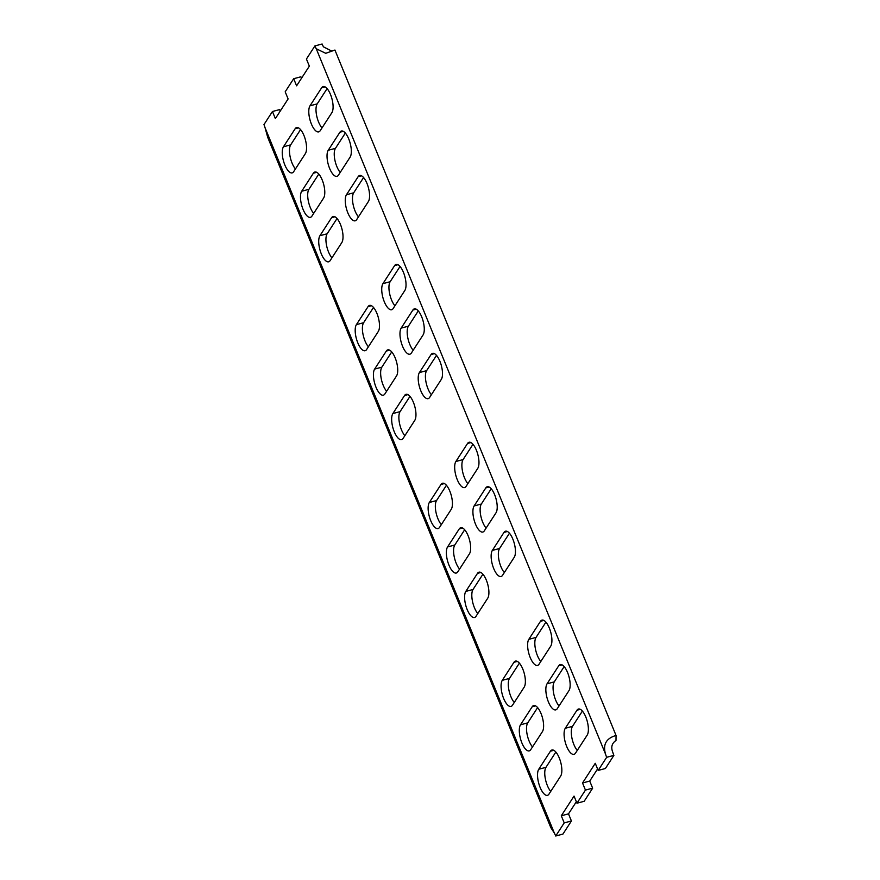 <?xml version="1.0" encoding="UTF-8"?>
<svg xmlns="http://www.w3.org/2000/svg" width="880" height="880" viewBox="0 0 880 880"><rect width="100%" height="100%" fill="white"/><g stroke="black" fill="none" stroke-linecap="round" stroke-linejoin="round"><path stroke-width="1.32" d="M331.837 51.139L323.466 46.849A14.718 5.588 -104.9 0 1 322.124 44L314.919 45.914L306.427 59.026L309.342 66.143L296.604 85.822L293.678 78.705L285.186 91.817L288.112 98.934L275.363 118.613L272.448 111.496L263.956 124.608A14.718 5.588 75.1 0 1 265.089 127.798L267.74 137.423M585.442 790.086L592.658 788.183L589.732 781.066L582.527 782.98L585.442 790.086L576.95 803.209L574.035 796.092L561.297 815.771L564.212 822.888L555.72 836A14.718 5.588 -104.9 0 0 554.378 833.151L550.825 827.651L267.74 137.412M582.527 782.98L595.265 763.301L598.18 770.418L606.672 757.295A14.718 5.588 75.1 0 1 605.539 754.116C602.701 744.546 606.199 738.32 616.044 735.46L616 740.432C611.853 743.314 610.775 747.23 612.755 752.202A14.718 5.588 75.1 0 0 613.888 755.392L605.396 768.504L598.18 770.418M314.919 45.914A14.718 5.588 -104.9 0 0 316.261 48.763L325.743 53.306L334.928 50.039L616.044 735.46M520.509 724.79A14.113 5.357 -104.9 0 0 521.114 740.839A14.113 5.357 -104.9 0 0 529.232 750.882A14.113 5.357 -104.9 0 0 530.728 749.683L542.399 731.654A14.113 5.357 -104.9 0 0 541.805 715.594A14.113 5.357 -104.9 0 0 533.676 705.562A14.113 5.357 -104.9 0 0 532.191 706.75L520.509 724.79L527.725 722.876A14.113 5.357 -104.9 0 0 527.131 734.448A14.113 5.357 -104.9 0 0 532.51 746.933M538.747 769.252A14.113 5.357 -104.9 0 0 539.341 785.301A14.113 5.357 -104.9 0 0 547.47 795.344A14.113 5.357 -104.9 0 0 548.955 794.145L560.637 776.116A14.113 5.357 -104.9 0 0 560.043 760.056A14.113 5.357 -104.9 0 0 551.914 750.024A14.113 5.357 -104.9 0 0 550.429 751.212L538.747 769.252L545.963 767.338A14.113 5.357 -104.9 0 0 545.369 778.91A14.113 5.357 -104.9 0 0 550.737 791.395M502.282 680.328A14.113 5.357 -104.9 0 0 502.876 696.388A14.113 5.357 -104.9 0 0 511.005 706.42A14.113 5.357 -104.9 0 0 512.49 705.232L524.161 687.192A14.113 5.357 -104.9 0 0 523.567 671.132A14.113 5.357 -104.9 0 0 515.438 661.1A14.113 5.357 -104.9 0 0 513.953 662.288L502.282 680.328L509.487 678.414A14.113 5.357 -104.9 0 0 508.893 689.986A14.113 5.357 -104.9 0 0 514.272 702.471M565.29 728.266A14.113 5.357 -104.9 0 0 565.884 744.315A14.113 5.357 -104.9 0 0 574.013 754.347A14.113 5.357 -104.9 0 0 575.498 753.159L587.18 735.13A14.113 5.357 -104.9 0 0 586.575 719.07A14.113 5.357 -104.9 0 0 578.457 709.038A14.113 5.357 -104.9 0 0 576.961 710.226L565.29 728.266L572.495 726.352A14.113 5.357 -104.9 0 0 571.901 737.913A14.113 5.357 -104.9 0 0 577.28 750.409M547.052 683.804A14.113 5.357 -104.9 0 0 547.646 699.853A14.113 5.357 -104.9 0 0 555.775 709.885A14.113 5.357 -104.9 0 0 557.26 708.697L568.942 690.668A14.113 5.357 -104.9 0 0 568.348 674.608A14.113 5.357 -104.9 0 0 560.219 664.576A14.113 5.357 -104.9 0 0 558.734 665.764L547.052 683.804L554.268 681.89A14.113 5.357 -104.9 0 0 553.674 693.451A14.113 5.357 -104.9 0 0 559.042 705.947M528.814 639.342A14.113 5.357 -104.9 0 0 529.419 655.391A14.113 5.357 -104.9 0 0 537.537 665.423A14.113 5.357 -104.9 0 0 539.033 664.235L550.704 646.206A14.113 5.357 -104.9 0 0 550.11 630.146A14.113 5.357 -104.9 0 0 541.981 620.114A14.113 5.357 -104.9 0 0 540.496 621.302L528.814 639.342L536.03 637.428A14.113 5.357 -104.9 0 0 535.436 648.989A14.113 5.357 -104.9 0 0 540.815 661.485M451.231 509.344L439.549 527.384A14.113 5.357 75.1 0 1 438.064 528.572A14.113 5.357 75.1 0 1 429.935 518.54A14.113 5.357 75.1 0 1 429.341 502.48L441.012 484.451A14.113 5.357 75.1 0 1 442.497 483.252A14.113 5.357 75.1 0 1 450.626 493.295A14.113 5.357 75.1 0 1 451.231 509.344M477.763 468.358L466.092 486.387A14.113 5.357 75.1 0 1 464.596 487.575A14.113 5.357 75.1 0 1 456.478 477.543A14.113 5.357 75.1 0 1 455.873 461.494L467.555 443.454A14.113 5.357 75.1 0 1 469.04 442.266A14.113 5.357 75.1 0 1 477.169 452.298A14.113 5.357 75.1 0 1 477.763 468.358M469.458 553.806L457.787 571.846A14.113 5.357 75.1 0 1 456.291 573.034A14.113 5.357 75.1 0 1 448.173 563.002A14.113 5.357 75.1 0 1 447.568 546.942L459.25 528.913A14.113 5.357 75.1 0 1 460.735 527.714A14.113 5.357 75.1 0 1 468.864 537.757A14.113 5.357 75.1 0 1 469.458 553.806M496.001 512.82L484.319 530.849A14.113 5.357 75.1 0 1 482.834 532.037A14.113 5.357 75.1 0 1 474.716 522.005A14.113 5.357 75.1 0 1 474.111 505.956L485.793 487.916A14.113 5.357 75.1 0 1 487.278 486.728A14.113 5.357 75.1 0 1 495.407 496.76A14.113 5.357 75.1 0 1 496.001 512.82M487.696 598.268L476.014 616.308A14.113 5.357 75.1 0 1 474.529 617.496A14.113 5.357 75.1 0 1 466.4 607.464A14.113 5.357 75.1 0 1 465.806 591.404L477.488 573.364A14.113 5.357 75.1 0 1 478.973 572.176A14.113 5.357 75.1 0 1 487.102 582.208A14.113 5.357 75.1 0 1 487.696 598.268M514.239 557.282L502.557 575.311A14.113 5.357 75.1 0 1 501.072 576.499A14.113 5.357 75.1 0 1 492.943 566.467A14.113 5.357 75.1 0 1 492.349 550.418L504.02 532.378A14.113 5.357 75.1 0 1 505.516 531.19A14.113 5.357 75.1 0 1 513.634 541.222A14.113 5.357 75.1 0 1 514.239 557.282M311.905 216.15A14.113 5.357 75.1 0 1 310.42 217.338A14.113 5.357 75.1 0 1 302.291 207.306A14.113 5.357 75.1 0 1 301.686 191.246L313.368 173.217A14.113 5.357 75.1 0 1 314.853 172.029A14.113 5.357 75.1 0 1 322.982 182.061A14.113 5.357 75.1 0 1 323.576 198.11L311.905 216.15M293.667 171.688A14.113 5.357 75.1 0 1 292.182 172.876A14.113 5.357 75.1 0 1 284.053 162.844A14.113 5.357 75.1 0 1 283.459 146.784L295.13 128.755A14.113 5.357 75.1 0 1 296.626 127.567A14.113 5.357 75.1 0 1 304.744 137.599A14.113 5.357 75.1 0 1 305.349 153.648L293.667 171.688M330.143 260.612A14.113 5.357 75.1 0 1 328.647 261.8A14.113 5.357 75.1 0 1 320.529 251.768A14.113 5.357 75.1 0 1 319.924 235.708L331.606 217.679A14.113 5.357 75.1 0 1 333.091 216.491A14.113 5.357 75.1 0 1 341.22 226.523A14.113 5.357 75.1 0 1 341.814 242.572L330.143 260.612M320.21 130.702A14.113 5.357 75.1 0 1 318.725 131.89A14.113 5.357 75.1 0 1 310.596 121.858A14.113 5.357 75.1 0 1 310.002 105.798L321.673 87.758A14.113 5.357 75.1 0 1 323.158 86.57A14.113 5.357 75.1 0 1 331.287 96.602A14.113 5.357 75.1 0 1 331.881 112.662L320.21 130.702M338.448 175.153A14.113 5.357 75.1 0 1 336.952 176.352A14.113 5.357 75.1 0 1 328.834 166.309A14.113 5.357 75.1 0 1 328.229 150.26L339.911 132.22A14.113 5.357 75.1 0 1 341.396 131.032A14.113 5.357 75.1 0 1 349.525 141.064A14.113 5.357 75.1 0 1 350.119 157.124L338.448 175.153M356.675 219.615A14.113 5.357 75.1 0 1 355.19 220.814A14.113 5.357 75.1 0 1 347.061 210.771A14.113 5.357 75.1 0 1 346.467 194.722L358.149 176.682A14.113 5.357 75.1 0 1 359.634 175.494A14.113 5.357 75.1 0 1 367.763 185.526A14.113 5.357 75.1 0 1 368.357 201.586L356.675 219.615M404.547 395.527L392.865 413.556A14.113 5.357 -104.9 0 0 393.47 429.616A14.113 5.357 -104.9 0 0 401.588 439.648A14.113 5.357 -104.9 0 0 403.073 438.46L414.755 420.42A14.113 5.357 -104.9 0 0 414.161 404.371A14.113 5.357 -104.9 0 0 406.032 394.328A14.113 5.357 -104.9 0 0 404.547 395.527L407.913 394.625M431.09 354.53L419.408 372.57A14.113 5.357 -104.9 0 0 420.002 388.619A14.113 5.357 -104.9 0 0 428.131 398.662A14.113 5.357 -104.9 0 0 429.616 397.463L441.298 379.434A14.113 5.357 -104.9 0 0 440.693 363.374A14.113 5.357 -104.9 0 0 432.575 353.342A14.113 5.357 -104.9 0 0 431.09 354.53L434.456 353.639M386.309 351.065L374.627 369.094A14.113 5.357 -104.9 0 0 375.232 385.154A14.113 5.357 -104.9 0 0 383.35 395.186A14.113 5.357 -104.9 0 0 384.846 393.998L396.517 375.958A14.113 5.357 -104.9 0 0 395.923 359.909A14.113 5.357 -104.9 0 0 387.794 349.866A14.113 5.357 -104.9 0 0 386.309 351.065L389.675 350.163M412.852 310.068L401.17 328.108A14.113 5.357 -104.9 0 0 401.775 344.157A14.113 5.357 -104.9 0 0 409.893 354.2A14.113 5.357 -104.9 0 0 411.389 353.001L423.06 334.972A14.113 5.357 -104.9 0 0 422.466 318.912A14.113 5.357 -104.9 0 0 414.337 308.88A14.113 5.357 -104.9 0 0 412.852 310.068L416.218 309.177M368.071 306.603L356.4 324.632A14.113 5.357 -104.9 0 0 356.994 340.692A14.113 5.357 -104.9 0 0 365.123 350.724A14.113 5.357 -104.9 0 0 366.608 349.536L378.29 331.496A14.113 5.357 -104.9 0 0 377.685 315.447A14.113 5.357 -104.9 0 0 369.567 305.404A14.113 5.357 -104.9 0 0 368.071 306.603L371.448 305.701M394.614 265.606L382.932 283.646A14.113 5.357 -104.9 0 0 383.537 299.695A14.113 5.357 -104.9 0 0 391.666 309.738A14.113 5.357 -104.9 0 0 393.151 308.539L404.822 290.51A14.113 5.357 -104.9 0 0 404.228 274.45A14.113 5.357 -104.9 0 0 396.099 264.418A14.113 5.357 -104.9 0 0 394.614 265.606L397.98 264.715M280.258 111.056L279.664 109.582L272.448 111.496M293.678 78.705L300.894 76.791L301.499 78.254M589.732 781.066L597.586 768.944M592.658 788.183L584.166 801.295L576.95 803.209M576.345 801.746L568.502 813.857L571.417 820.974L562.925 834.086L555.72 836M477.796 613.547A14.113 5.357 75.1 0 1 472.428 601.062A14.113 5.357 75.1 0 1 473.022 589.49L482.911 574.211M459.569 569.085A14.113 5.357 75.1 0 1 454.19 556.6A14.113 5.357 75.1 0 1 454.784 545.028L464.673 529.749M441.331 524.623A14.113 5.357 75.1 0 1 435.952 512.138A14.113 5.357 75.1 0 1 436.546 500.566L446.446 485.287M537.614 707.597L527.725 722.876M555.852 752.059L545.963 767.338M519.387 663.135L509.487 678.414M582.395 711.062L572.495 726.352M564.157 666.6L554.268 681.89M545.919 622.149L536.03 637.428M467.874 483.637A14.113 5.357 75.1 0 1 462.495 471.141A14.113 5.357 75.1 0 1 463.089 459.58L472.978 444.301M486.112 528.099A14.113 5.357 75.1 0 1 480.733 515.603A14.113 5.357 75.1 0 1 481.327 504.042L491.216 488.763M504.339 572.561A14.113 5.357 75.1 0 1 498.96 560.065A14.113 5.357 75.1 0 1 499.554 548.504L509.454 533.225M373.505 307.439L363.605 322.718A14.113 5.357 -104.9 0 0 363.011 334.29A14.113 5.357 -104.9 0 0 368.39 346.775M391.732 351.901L381.843 367.18A14.113 5.357 -104.9 0 0 381.249 378.752A14.113 5.357 -104.9 0 0 386.628 391.237M409.97 396.363L400.081 411.642A14.113 5.357 -104.9 0 0 399.487 423.214A14.113 5.357 -104.9 0 0 404.866 435.699M313.687 213.4A14.113 5.357 75.1 0 1 308.308 200.904A14.113 5.357 75.1 0 1 308.902 189.332L318.802 174.053M295.449 168.938A14.113 5.357 75.1 0 1 290.07 156.442A14.113 5.357 75.1 0 1 290.664 144.87L300.564 129.591M331.925 257.851A14.113 5.357 75.1 0 1 326.546 245.366A14.113 5.357 75.1 0 1 327.14 233.794L337.029 218.515M321.992 127.941A14.113 5.357 75.1 0 1 316.613 115.456A14.113 5.357 75.1 0 1 317.207 103.884L327.107 88.605M340.23 172.403A14.113 5.357 75.1 0 1 334.851 159.918A14.113 5.357 75.1 0 1 335.445 148.346L345.334 133.067M358.457 216.865A14.113 5.357 75.1 0 1 353.089 204.38A14.113 5.357 75.1 0 1 353.683 192.808L363.572 177.529M436.513 355.377L426.613 370.656A14.113 5.357 -104.9 0 0 426.03 382.217A14.113 5.357 -104.9 0 0 431.398 394.713M418.275 310.915L408.386 326.194A14.113 5.357 -104.9 0 0 407.792 337.755A14.113 5.357 -104.9 0 0 413.171 350.251M400.048 266.453L390.148 281.732A14.113 5.357 -104.9 0 0 389.554 293.304A14.113 5.357 -104.9 0 0 394.933 305.789M613.888 755.392L606.672 757.295M571.417 820.974L564.212 822.888M568.502 813.857L561.297 815.771M265.089 127.798L554.378 833.151M316.261 48.763L605.539 754.116M553.795 750.321L550.429 751.212M535.557 705.859L532.191 706.75M517.33 661.397L513.953 662.288M580.338 709.335L576.961 710.226M562.1 664.873L558.734 665.764M543.862 620.411L540.496 621.302M436.546 500.566L429.341 502.48M444.389 483.549L441.012 484.451M463.089 459.58L455.873 461.494M470.921 442.563L467.555 443.454M454.784 545.028L447.568 546.942M462.616 528.011L459.25 528.913M481.327 504.042L474.111 505.956M489.159 487.025L485.793 487.916M473.022 589.49L465.806 591.404M480.854 572.473L477.488 573.364M499.554 548.504L492.349 550.418M507.397 531.487L504.02 532.378M290.664 144.87L283.459 146.784M298.507 127.864L295.13 128.755M308.902 189.332L301.686 191.246M316.734 172.315L313.368 173.217M327.14 233.794L319.924 235.708M334.972 216.777L331.606 217.679M317.207 103.884L310.002 105.798M325.039 86.867L321.673 87.758M335.445 148.346L328.229 150.26M343.277 131.329L339.911 132.22M353.683 192.808L346.467 194.722M361.515 175.791L358.149 176.682M400.081 411.642L392.865 413.556M426.613 370.656L419.408 372.57M381.843 367.18L374.627 369.094M408.386 326.194L401.17 328.108M363.605 322.718L356.4 324.632M390.148 281.732L382.932 283.646"/></g></svg>
